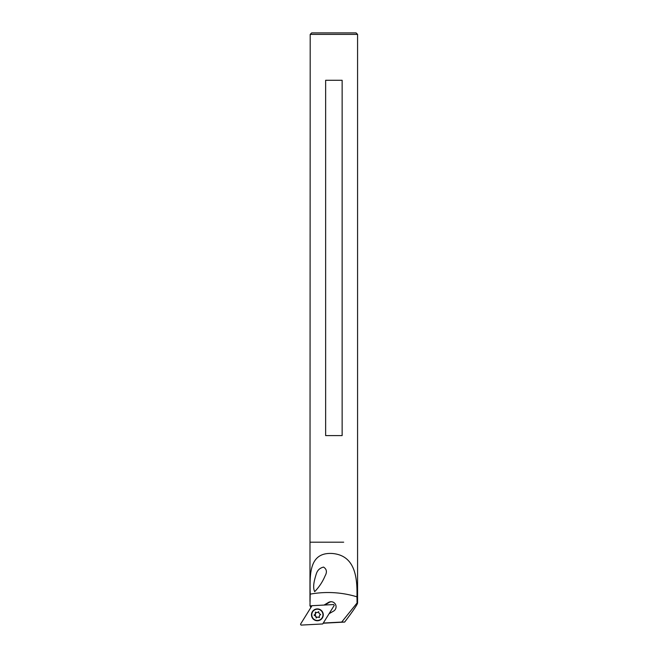 <?xml version="1.0" encoding="UTF-8"?>
<svg xmlns="http://www.w3.org/2000/svg" width="658" height="658" viewBox="0 0 658 658"><rect width="100%" height="100%" fill="white"/><g stroke="black" fill="none" stroke-linecap="round" stroke-linejoin="round"><path stroke-width="0.99" d="M316.654 609.242A5.626 5.593 90 0 1 322.963 614.827A5.626 5.593 90 0 1 317.37 620.453A5.626 5.593 90 0 1 311.785 615.181A5.626 5.593 90 0 1 316.654 609.242M315.815 616.604A2.369 2.352 90 0 1 315.248 615.855L314.063 615.123L315.059 614.366A2.369 2.352 90 0 1 315.421 613.495L315.404 612.088L316.613 612.582A2.369 2.352 90 0 1 317.534 612.466L318.612 611.677L318.916 613.042A2.369 2.352 90 0 1 319.484 613.791L320.668 614.531L319.673 615.288A2.369 2.352 90 0 1 319.319 616.159L319.327 617.566L318.127 617.072A2.369 2.352 90 0 1 317.197 617.188L316.12 617.977L316.12 616.604A2.369 2.352 90 0 1 315.552 615.855L315.248 615.855M315.059 614.366L314.409 615.378L315.552 615.855A2.369 2.352 90 0 1 315.725 613.495L315.421 613.495M317.395 609.201A5.626 5.593 90 0 1 323.02 614.827A5.626 5.593 90 0 1 317.395 620.453M319.451 617.5L318.127 617.072M316.292 617.887L316.12 616.604M315.725 613.495L315.593 612.154M318.752 611.767L317.534 612.466A2.369 2.352 90 0 0 316.917 612.582L316.613 612.582M322.716 623.957L334.215 605.45L333.688 604.554L312.015 605.697L300.517 624.203L301.043 625.1L322.716 623.957M323.251 614.514A5.922 5.889 -90 0 0 317.37 608.905A5.922 5.889 -90 0 0 311.473 614.827A5.922 5.889 -90 0 0 317.37 620.749A5.922 5.889 -90 0 0 323.251 614.514M314.697 591.665C312.279 586.656 314.705 579.188 316.21 574.13L316.366 573.751C317.477 570.19 319.878 567.969 323.563 567.089C326.755 569.162 327.248 572.123 325.052 575.956C322.675 581.68 319.22 586.92 314.697 591.665M323.284 623.044L341.691 622.073L357.088 602.95L356.965 596.822C357.401 577.502 355.205 555.393 332.306 553.485C308.799 552.062 309.844 574.755 310.206 594.141L309.967 605.878L311.966 605.771M343.682 542.192L310.198 542.192L343.682 542.192M356.965 601.412L357.574 601.412L357.574 603.041C357.286 604.735 352.976 611.076 344.652 622.073L323.177 623.216M329.099 613.684L333.606 611.085A5.034 5.009 -90 0 0 331.073 601.716A5.034 5.009 -90 0 0 328.531 602.407L324.057 605.056M310.198 34.38L311.678 32.9L356.093 32.9L357.574 34.38L310.198 34.38L309.967 601.642M311.431 606.627L310.65 606.668L310.65 607.902M310.65 606.668L309.967 605.878M357.088 601.535L357.574 601.412L357.574 34.38M357.088 602.95L357.574 603.041M344.652 622.073L341.691 622.073M331.41 601.725A5.034 5.009 -90 0 0 329.206 602.407L324.797 605.023M342.135 80.276L325.644 80.276L325.644 435.596L342.135 435.596L342.135 80.276M356.965 596.822A100.674 100.123 -90 0 0 310.206 594.141M329.206 602.407L328.531 602.407"/></g></svg>
